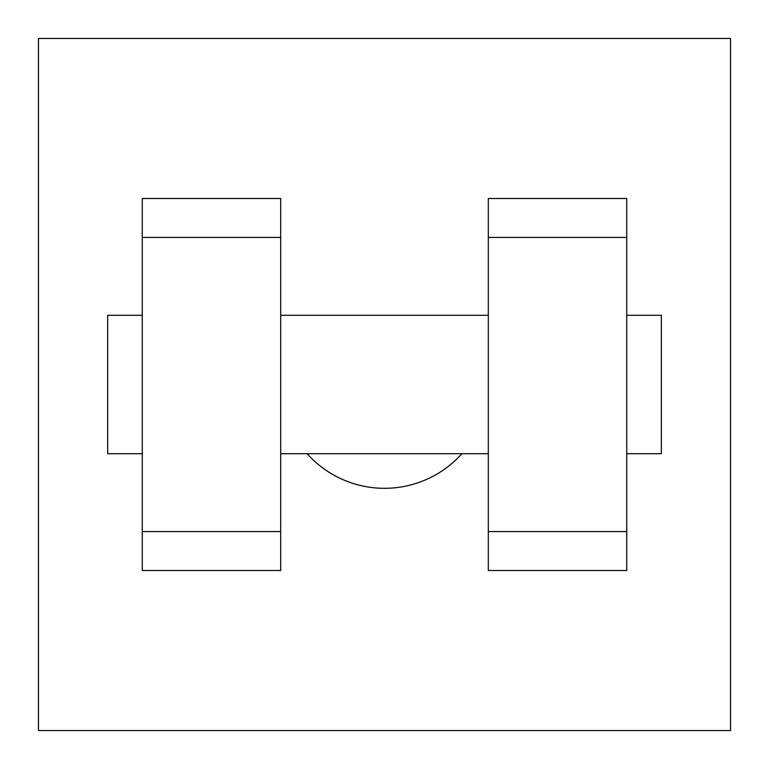 <?xml version="1.0" encoding="UTF-8"?>
<svg xmlns="http://www.w3.org/2000/svg" width="769" height="769" viewBox="0 0 769 769"><rect width="100%" height="100%" fill="white"/><g stroke="black" fill="none" stroke-linecap="round" stroke-linejoin="round"><path stroke-width="1.15" d="M307.119 453.71A103.815 103.815 0 0 0 461.881 453.71M38.45 38.45L730.55 38.45L730.55 730.55L38.45 730.55L38.45 38.45M488.315 237.429L488.315 570.502L626.735 570.502L626.735 198.498L488.315 198.498L488.315 237.429L626.735 237.429M142.265 237.429L142.265 570.502L280.685 570.502L280.685 198.498L142.265 198.498L142.265 237.429L280.685 237.429M626.735 453.71L661.34 453.71L661.34 315.29L626.735 315.29M142.265 315.29L107.66 315.29L107.66 453.71L142.265 453.71M142.265 531.571L280.685 531.571M488.315 531.571L626.735 531.571M142.265 570.502L280.685 570.502M488.315 570.502L626.735 570.502M280.685 453.71L488.315 453.71M280.685 315.29L488.315 315.29"/></g></svg>
